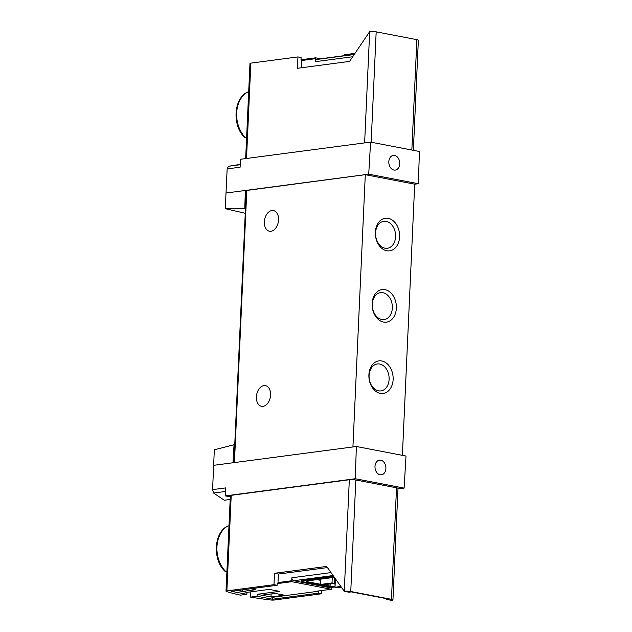 <?xml version="1.0" encoding="UTF-8"?>
<svg xmlns="http://www.w3.org/2000/svg" width="632" height="632" viewBox="0 0 632 632"><rect width="100%" height="100%" fill="white"/><g stroke="black" fill="none" stroke-linecap="round" stroke-linejoin="round"><path stroke-width="0.95" d="M245.461 208.734L225.268 208.678L245.256 213.284M225.268 208.678L227.149 168.91L240.113 167.204L240.579 159.264L370.597 142.113L419.411 151.483L418.368 183.722L368.717 174.187L370.597 142.113M240.278 164.391L228.428 166.279L227.149 168.91M213.474 465.349L232.987 462.774L234.045 444.731L214.319 449.81L212.589 489.626L213.584 493.039L224.313 500.228L230.182 499.454M301.369 67.766L301.693 60.514A2.631 1.928 -97.5 0 1 301.859 59.629L301.014 59.471L301.101 57.52L297.948 56.919L297.435 68.288L349.559 61.407L369.673 31.6A4.606 0.743 2.6 0 1 376.174 31.845L416.867 39.658A4.606 0.743 2.6 0 1 418.36 40.274L413.36 150.321M301.859 59.629L315.613 57.82L321.175 58.887M277.132 585.279L273.988 584.679L226.872 590.896A3.286 0.529 -177.4 0 0 226.011 591.212A3.286 0.529 -177.4 0 0 226.446 591.497A98.639 15.887 -177.4 0 0 240.437 595.147L246.875 594.301L231.375 591.323L277.132 585.279L277.219 583.336L278.072 583.502A2.631 1.928 -97.5 0 1 277.993 582.57L278.38 574.053L274.501 573.311L326.625 566.43L344.258 591.26A4.606 0.743 2.6 0 1 350.76 591.497L391.453 599.318A4.606 0.743 2.6 0 1 392.946 599.934A4.606 0.743 2.6 0 1 391.737 600.376L386.713 599.468L389.107 599.152L351.321 591.9L348.927 592.216L344.085 591.283M250.612 597.106A98.639 15.887 -177.4 0 0 270.551 599.966A3.286 0.529 -177.4 0 0 274.351 600.013L321.459 593.796L318.307 593.195L272.55 599.231L257.05 596.253L250.612 597.106L250.849 591.844M318.307 593.195L318.402 591.244L317.548 591.086L331.302 589.269A2.631 1.928 -97.5 0 0 331.468 588.384L331.516 587.436M321.609 590.549L321.459 593.796M273.988 584.679L274.501 573.311M246.875 594.301L246.962 592.35L237.427 590.525M257.05 596.253L257.137 594.309L279.486 591.355L269.319 589.403L246.962 592.35M352.68 56.754L315.321 61.683L315.455 58.697A2.631 1.928 -97.5 0 1 315.613 57.82M315.321 61.683A2.631 1.928 -97.5 0 1 316.909 59.448L354.165 54.534M227.915 525.95A26.631 19.513 82.5 0 0 216.95 546.878A26.631 19.513 82.5 0 0 225.845 571.62L224.913 571.249C212.47 559.739 213.79 532.776 227.473 526.108L228.982 525.816M225.845 571.62L226.912 571.478M244.6 137.389C232.173 125.863 233.492 98.9 247.175 92.233L248.684 91.932M244.616 137.373L246.614 137.602M320.669 580.35L317.003 579.639M335.244 582.317L334.897 582.364A3.286 0.529 2.6 0 1 334.486 582.404M340.719 586.488L335.015 587.247L335.355 579.789L335.955 579.71M327.431 567.583L278.38 574.053M226.011 591.212L230.356 495.646A3.286 0.529 2.6 0 1 231.217 495.33L349.322 479.743A4.606 0.743 2.6 0 1 355.824 479.98L396.517 487.801A4.606 0.743 2.6 0 1 398.01 488.418L392.946 599.934M230.301 496.855L225.292 495.891L355.31 478.732L356.353 446.492L406.005 456.035L404.125 488.109L355.31 478.732M397.986 488.923L404.125 488.109M225.292 495.891L225.553 487.92L212.589 489.626M232.987 462.774L356.353 446.492M225.845 193.044L368.717 174.187M244.766 208.6L245.358 190.469L246.282 190.643M245.658 158.6L249.98 63.453A3.286 0.529 2.6 0 1 250.841 63.137L297.948 56.919M414.695 184.212L418.368 183.722M233.935 462.648L246.29 190.501L365.288 174.677L414.703 184.173L402.387 455.34M263.023 406.329A10.523 6.96 100.9 0 1 261.506 406.289A10.523 6.96 100.9 0 1 256.663 394.637A10.523 6.96 100.9 0 1 265.48 385.623A10.523 6.96 100.9 0 1 270.504 396.146A10.523 6.96 100.9 0 1 263.023 406.329M270.97 231.273A10.523 6.96 100.9 0 1 269.461 231.233A10.523 6.96 100.9 0 1 264.611 219.588A10.523 6.96 100.9 0 1 273.427 210.567A10.523 6.96 100.9 0 1 278.451 221.089A10.523 6.96 100.9 0 1 270.97 231.273M365.288 174.677L352.925 446.95M393.128 379.5A16.44 12.048 82.5 0 0 375.598 361.97A16.44 12.048 82.5 0 0 374.318 390.047A16.44 12.048 82.5 0 0 393.128 379.5M396.367 308.179A16.44 12.048 82.5 0 0 378.837 290.649A16.44 12.048 82.5 0 0 377.557 318.726A16.44 12.048 82.5 0 0 396.367 308.179M399.606 236.858A16.44 12.048 82.5 0 0 382.076 219.336A16.44 12.048 82.5 0 0 380.796 247.412A16.44 12.048 82.5 0 0 399.606 236.858M395.585 236.708A13.596 9.962 82.5 0 0 383.79 221.311A13.596 9.962 82.5 0 0 375.7 236.092A13.596 9.962 82.5 0 0 387.345 248.265A13.596 9.962 82.5 0 0 395.585 236.708M392.346 308.029A13.596 9.962 82.5 0 0 380.551 292.632A13.596 9.962 82.5 0 0 372.461 307.413A13.596 9.962 82.5 0 0 384.114 319.579A13.596 9.962 82.5 0 0 392.346 308.029M389.107 379.35A13.596 9.962 82.5 0 0 377.312 363.953A13.596 9.962 82.5 0 0 369.222 378.726A13.596 9.962 82.5 0 0 380.875 390.9A13.596 9.962 82.5 0 0 389.107 379.35M399.732 163.791A7.394 5.419 82.5 0 0 393.349 155.409A7.394 5.419 82.5 0 0 388.83 161.697A7.394 5.419 82.5 0 0 395.284 170.079A7.394 5.419 82.5 0 0 399.732 163.791M325.33 58.334A5.261 0.845 2.6 0 1 326.602 57.994L354.291 54.336M354.939 53.38L344.543 54.747L344.495 55.632M385.891 468.517A7.394 5.419 82.5 0 0 379.516 460.136A7.394 5.419 82.5 0 0 375.068 468.186A7.394 5.419 82.5 0 0 381.452 474.806A7.394 5.419 82.5 0 0 385.891 468.517M234.045 444.731L234.741 444.865M386.713 599.468L386.081 598.575M333.933 587.12L330.015 587.634A2.631 1.928 -97.5 0 1 329.548 587.626L293.698 580.737A2.631 1.928 -97.5 0 1 291.881 577.774L291.747 580.753A2.631 1.928 -97.5 0 0 291.826 581.685L331.302 589.269M335.023 587.088A5.261 0.845 2.6 0 1 328.869 586.709L303.194 581.78A5.261 0.845 2.6 0 1 301.488 581.069L301.519 580.421A5.261 0.845 2.6 0 1 302.902 579.915L333.285 575.91M278.072 583.502L291.826 581.685M301.488 581.069A5.261 0.845 2.6 0 1 302.87 580.563L333.696 576.495M334.304 577.356L307.113 580.95A3.286 0.529 2.6 0 0 306.243 581.266A3.286 0.529 2.6 0 0 307.31 581.709L320.495 584.237M334.897 582.364L335.063 586.204M334.723 586.251A3.286 0.529 2.6 0 1 330.078 586.077L323.576 584.829M334.691 577.917L334.447 583.399L322.905 584.916L320.487 584.45L320.724 579.149M334.447 583.399L332.021 582.933L320.487 584.45M332.021 582.933L332.266 577.624M341.225 587.207L337.441 587.713L335.015 587.247M284.313 595.194L270.994 596.956L261.79 595.186L275.102 593.424L284.313 595.194M250.793 588.755L255.731 589.703L242.419 591.465L237.482 590.517M318.402 591.244L272.637 597.287L257.137 594.309M272.637 597.287L272.55 599.231M270.994 596.956L271.136 593.954M242.419 591.465L242.49 589.854M301.693 60.514L315.455 58.697M247.618 92.075A26.631 19.513 82.5 0 0 236.652 113.002A26.631 19.513 82.5 0 0 245.548 137.744M344.258 591.26L349.322 479.743M226.872 590.896L231.217 495.33M228.428 166.279L240.255 164.715M250.841 63.137L246.512 158.482M369.673 31.6L364.625 142.895M246.804 190.311L234.44 462.584M376.174 31.845L371.158 142.216M416.867 39.658L411.851 150.037M213.584 493.039L225.434 491.475M350.76 591.497L355.824 479.98M391.453 599.318L396.517 487.801M333.388 587.12L329.548 587.626M333.032 575.547L293.698 580.737M330.971 572.616L291.881 577.774M277.993 582.57L291.747 580.753M302.87 580.563L302.902 579.915M330.173 583.96L330.078 586.077M307.35 580.919L307.31 581.709"/></g></svg>
